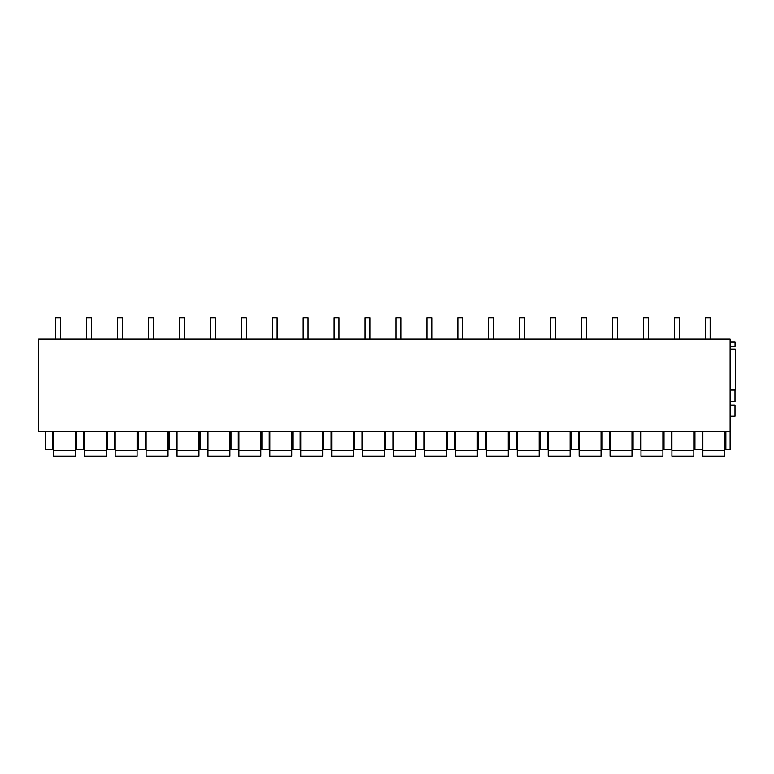 <?xml version="1.0" encoding="UTF-8"?>
<svg xmlns="http://www.w3.org/2000/svg" width="774" height="774" viewBox="0 0 774 774"><rect width="100%" height="100%" fill="white"/><g stroke="black" fill="none" stroke-linecap="round" stroke-linejoin="round"><path stroke-width="1.16" d="M38.7 431.621L38.7 339.07L730.124 339.07L730.124 431.621L38.7 431.621M730.124 342.118L735.058 342.118L735.058 346.384L730.124 346.384L730.124 339.07M45.395 339.07L38.7 339.07M725.867 431.621L725.867 449.278L730.124 449.278L730.124 431.621M730.124 390.067L735.3 390.067L735.3 349.093L730.124 349.093L730.124 416.248L735 416.248L735 405.112L730.124 405.112M735.058 346.384L730.124 346.384M52.7 431.621L52.7 449.278L45.395 449.278L45.395 431.621M702.241 431.621L702.241 449.278L694.936 449.278L694.936 431.621M416.557 431.621L416.557 449.278L423.871 449.278L423.871 431.621M354.695 431.621L354.695 449.278L362.009 449.278L362.009 431.621M385.626 431.621L385.626 449.278L392.94 449.278L392.94 431.621M447.488 431.621L447.488 449.278L454.793 449.278L454.793 431.621M540.281 431.621L540.281 449.278L547.586 449.278L547.586 431.621M485.724 431.621L485.724 449.278L478.419 449.278L478.419 431.621M509.35 431.621L509.35 449.278L516.655 449.278L516.655 431.621M323.774 431.621L323.774 449.278L331.079 449.278L331.079 431.621M176.424 431.621L176.424 449.278L169.119 449.278L169.119 431.621M107.257 431.621L107.257 449.278L114.562 449.278L114.562 431.621M138.188 431.621L138.188 449.278L145.493 449.278L145.493 431.621M200.05 431.621L200.05 449.278L207.355 449.278L207.355 431.621M292.843 431.621L292.843 449.278L300.148 449.278L300.148 431.621M238.286 431.621L238.286 449.278L230.981 449.278L230.981 431.621M269.217 431.621L269.217 449.278L261.912 449.278L261.912 431.621M578.517 431.621L578.517 449.278L571.212 449.278L571.212 431.621M671.31 431.621L671.31 449.278L664.005 449.278L664.005 431.621M602.143 431.621L602.143 449.278L609.448 449.278L609.448 431.621M640.379 431.621L640.379 449.278L633.074 449.278L633.074 431.621M76.326 431.621L76.326 449.278L83.631 449.278L83.631 431.621M730.124 401.754L735 401.754L735 390.067M53.309 431.621L53.309 456.234L75.233 456.234L75.233 431.621M53.309 450.449L75.233 450.449M84.24 431.621L84.24 456.234L106.164 456.234L106.164 431.621M84.24 450.449L106.164 450.449M115.171 431.621L115.171 456.234L137.095 456.234L137.095 431.621M115.171 450.449L137.095 450.449M146.102 431.621L146.102 456.234L168.026 456.234L168.026 431.621M146.102 450.449L168.026 450.449M177.033 431.621L177.033 456.234L198.957 456.234L198.957 431.621M177.033 450.449L198.957 450.449M207.964 431.621L207.964 456.234L229.888 456.234L229.888 431.621M207.964 450.449L229.888 450.449M238.895 431.621L238.895 456.234L260.809 456.234L260.809 431.621M238.895 450.449L260.809 450.449M269.826 431.621L269.826 456.234L291.74 456.234L291.74 431.621M269.826 450.449L291.74 450.449M300.757 431.621L300.757 456.234L322.671 456.234L322.671 431.621M300.757 450.449L322.671 450.449M331.688 431.621L331.688 456.234L353.602 456.234L353.602 431.621M331.688 450.449L353.602 450.449M362.619 431.621L362.619 456.234L384.533 456.234L384.533 431.621M362.619 450.449L384.533 450.449M393.55 431.621L393.55 456.234L415.464 456.234L415.464 431.621M393.55 450.449L415.464 450.449M424.471 431.621L424.471 456.234L446.395 456.234L446.395 431.621M424.471 450.449L446.395 450.449M455.402 431.621L455.402 456.234L477.326 456.234L477.326 431.621M455.402 450.449L477.326 450.449M486.333 431.621L486.333 456.234L508.257 456.234L508.257 431.621M486.333 450.449L508.257 450.449M517.264 431.621L517.264 456.234L539.188 456.234L539.188 431.621M517.264 450.449L539.188 450.449M548.195 431.621L548.195 456.234L570.119 456.234L570.119 431.621M548.195 450.449L570.119 450.449M579.126 431.621L579.126 456.234L601.05 456.234L601.05 431.621M579.126 450.449L601.05 450.449M610.057 431.621L610.057 456.234L631.981 456.234L631.981 431.621M610.057 450.449L631.981 450.449M640.988 431.621L640.988 456.234L662.902 456.234L662.902 431.621M640.988 450.449L662.902 450.449M671.919 431.621L671.919 456.234L693.833 456.234L693.833 431.621M671.919 450.449L693.833 450.449M702.85 431.621L702.85 456.234L724.764 456.234L724.764 431.621M702.85 450.449L724.764 450.449M55.747 317.766L55.747 339.07L55.747 317.766L60.624 317.766L60.624 339.07M86.678 317.766L86.678 339.07L86.678 317.766L91.545 317.766L91.545 339.07M117.609 317.766L117.609 339.07L117.609 317.766L122.476 317.766L122.476 339.07M148.54 317.766L148.54 339.07L148.54 317.766L153.407 317.766L153.407 339.07M179.471 317.766L179.471 339.07L179.471 317.766L184.338 317.766L184.338 339.07M210.402 317.766L210.402 339.07L210.402 317.766L215.269 317.766L215.269 339.07M241.333 317.766L241.333 339.07L241.333 317.766L246.2 317.766L246.2 339.07M272.264 317.766L272.264 339.07L272.264 317.766L277.131 317.766L277.131 339.07M303.185 317.766L303.185 339.07L303.185 317.766L308.062 317.766L308.062 339.07M334.116 317.766L334.116 339.07L334.116 317.766L338.993 317.766L338.993 339.07M365.047 317.766L365.047 339.07L365.047 317.766L369.924 317.766L369.924 339.07M395.978 317.766L395.978 339.07L395.978 317.766L400.855 317.766L400.855 339.07M426.909 317.766L426.909 339.07L426.909 317.766L431.786 317.766L431.786 339.07M457.84 317.766L457.84 339.07L457.84 317.766L462.717 317.766L462.717 339.07M488.771 317.766L488.771 339.07L488.771 317.766L493.638 317.766L493.638 339.07M519.702 317.766L519.702 339.07L519.702 317.766L524.569 317.766L524.569 339.07M550.633 317.766L550.633 339.07L550.633 317.766L555.5 317.766L555.5 339.07M581.564 317.766L581.564 339.07L581.564 317.766L586.431 317.766L586.431 339.07M612.495 317.766L612.495 339.07L612.495 317.766L617.362 317.766L617.362 339.07M643.426 317.766L643.426 339.07L643.426 317.766L648.293 317.766L648.293 339.07M674.357 317.766L674.357 339.07L674.357 317.766L679.224 317.766L679.224 339.07M705.278 317.766L705.278 339.07L705.278 317.766L710.155 317.766L710.155 339.07"/></g></svg>
